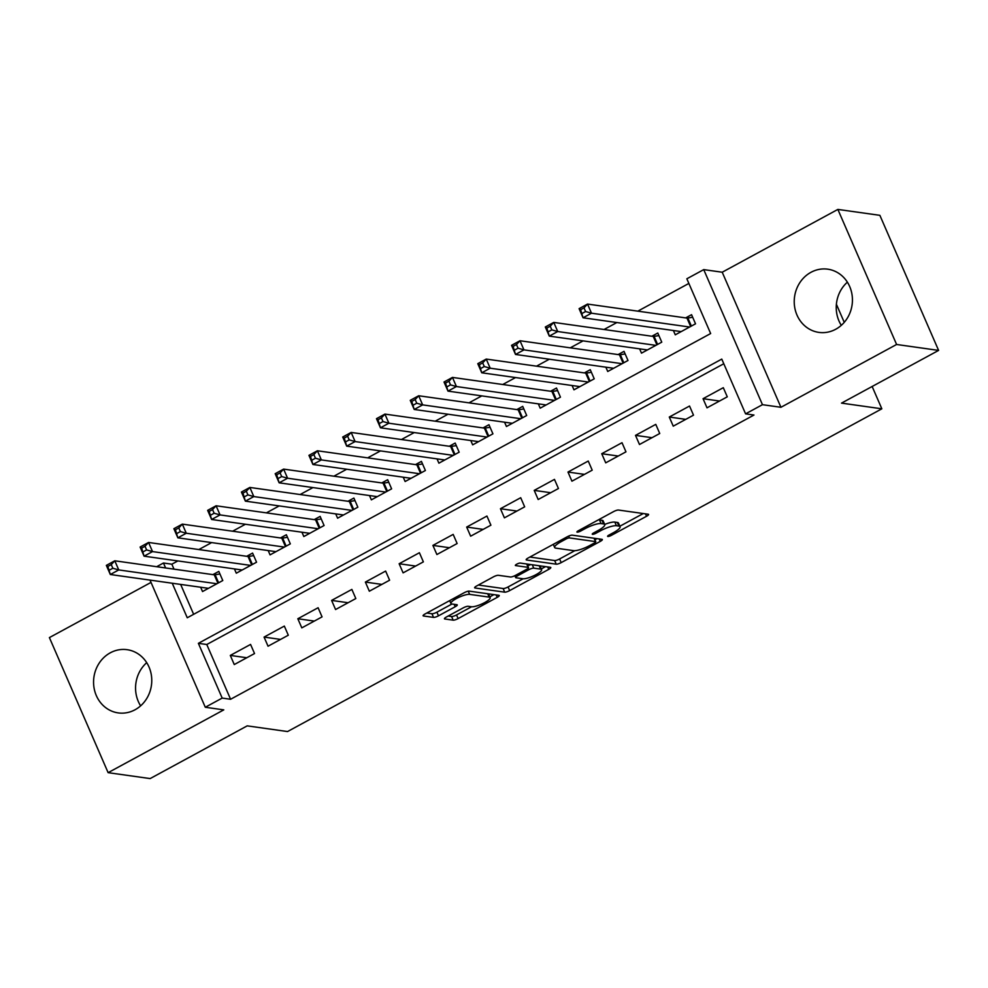 <?xml version="1.0" encoding="UTF-8"?>
<svg xmlns="http://www.w3.org/2000/svg" width="988" height="988" viewBox="0 0 988 988"><rect width="100%" height="100%" fill="white"/><g stroke="black" fill="none" stroke-linecap="round" stroke-linejoin="round"><path stroke-width="1.48" d="M607.855 536.484A2.816 0.655 156.5 0 0 611.325 535.385L646.547 516.267A4.014 0.926 156.5 0 0 648.573 514.427A4.014 0.926 156.5 0 0 648.202 514.229L618.525 510.055A4.014 0.926 156.5 0 0 613.56 511.611L578.338 530.741A2.816 0.655 156.5 0 0 576.918 532.026A2.816 0.655 156.5 0 0 577.177 532.162A2.816 0.655 156.5 0 0 580.648 531.062L585.205 528.592A12.856 2.976 156.5 0 1 601.087 523.578L603.569 523.924A12.856 2.976 156.5 0 1 604.742 524.554A12.856 2.976 156.5 0 1 598.234 530.433L593.677 532.903A2.816 0.655 156.5 0 0 592.257 534.187A2.816 0.655 156.5 0 0 592.516 534.323A2.816 0.655 156.5 0 0 595.986 533.224L600.543 530.754A12.856 2.976 156.5 0 1 616.426 525.74L618.908 526.085A12.856 2.976 156.5 0 1 620.081 526.715A12.856 2.976 156.5 0 1 613.573 532.594L609.016 535.064A2.816 0.655 156.5 0 0 607.595 536.348A2.816 0.655 156.5 0 0 607.855 536.484M135.047 709.767A31.912 29.047 -82 0 0 151.473 675.94A31.912 29.047 -82 0 0 127.119 649.684A31.912 29.047 -82 0 0 110.285 652.821A31.912 29.047 -82 0 0 93.86 686.648A31.912 29.047 -82 0 0 118.214 712.904A31.912 29.047 -82 0 0 135.047 709.767M835.712 329.263A31.912 29.047 -82 0 0 852.138 295.424A31.912 29.047 -82 0 0 827.783 269.181A31.912 29.047 -82 0 0 810.95 272.317A31.912 29.047 -82 0 0 794.525 306.144A31.912 29.047 -82 0 0 818.879 332.388A31.912 29.047 -82 0 0 835.712 329.263M446.49 616.957A4.014 0.926 156.5 0 0 444.452 618.784A4.014 0.926 156.5 0 0 444.822 618.982L453.146 620.155A4.014 0.926 156.5 0 0 458.111 618.587L497.223 597.357A4.014 0.926 156.5 0 0 499.261 595.517A4.014 0.926 156.5 0 0 498.891 595.319L469.201 591.133A4.014 0.926 156.5 0 0 464.237 592.701L425.124 613.943A4.014 0.926 156.5 0 0 423.099 615.783A4.014 0.926 156.5 0 0 423.469 615.981L433.522 617.389A4.014 0.926 156.5 0 0 438.487 615.833L455.221 606.743A4.014 0.926 156.5 0 0 457.259 604.903A4.014 0.926 156.5 0 0 456.888 604.705L451.899 604.001A10.745 2.495 156.5 0 1 450.911 603.47A10.745 2.495 156.5 0 1 458.024 597.715A10.745 2.495 156.5 0 1 469.633 594.368L489.184 597.123A10.745 2.495 156.5 0 1 490.159 597.654A10.745 2.495 156.5 0 1 483.058 603.421A10.745 2.495 156.5 0 1 471.449 606.756L468.189 606.299A4.014 0.926 156.5 0 0 463.224 607.867L446.49 616.957M723.784 363.745L206.776 644.509L230.587 699.269L222.189 698.084L205.294 707.26L150.015 580.104M938.6 350.407L896.598 344.479L837.861 209.419L879.876 215.335L938.6 350.407L841.517 403.116L881.839 408.81L287.545 731.552L247.21 725.859L150.139 778.581L108.124 772.665L223.782 709.866L205.294 707.26M837.861 209.419L722.216 272.219L780.94 407.291L896.598 344.479M780.94 407.291L762.464 404.685L745.582 413.849L721.771 359.101L198.378 643.324L222.189 698.084M230.587 699.269L753.98 415.034L745.582 413.849M556.232 564.185A4.014 0.926 156.5 0 0 561.196 562.617L600.309 541.375A4.014 0.926 156.5 0 0 602.334 539.534A4.014 0.926 156.5 0 0 601.964 539.337L572.287 535.163A4.014 0.926 156.5 0 0 567.322 536.731L528.21 557.961A4.014 0.926 156.5 0 0 526.172 559.801A4.014 0.926 156.5 0 0 526.542 559.998L556.232 564.185L554.639 560.529A4.014 0.926 156.5 0 0 559.603 558.961L574.831 550.687M548.76 569.36L509.647 590.602A4.014 0.926 156.5 0 1 504.695 592.17L475.006 587.984A4.014 0.926 156.5 0 1 474.635 587.786A4.014 0.926 156.5 0 1 476.673 585.958L493.407 576.869A4.014 0.926 156.5 0 1 498.372 575.3L510.413 576.992A4.014 0.926 156.5 0 0 515.378 575.424L526.481 569.397A4.014 0.926 156.5 0 0 528.506 567.569A4.014 0.926 156.5 0 0 528.148 567.359L515.613 565.593A2.816 0.655 156.5 0 1 515.353 565.457A2.816 0.655 156.5 0 1 517.206 563.95A2.816 0.655 156.5 0 1 520.244 563.074L550.427 567.334A4.014 0.926 156.5 0 1 550.798 567.532A4.014 0.926 156.5 0 1 548.76 569.36L547.71 566.951M151.016 582.414L49.4 637.593L108.124 772.665M200.65 587.243L202.528 591.54L222.782 580.536L218.817 571.41L212.914 574.621M234.428 568.903L236.293 573.201L256.559 562.209L252.582 553.082L246.679 556.281M268.193 550.563L270.057 554.873L290.324 543.869L286.359 534.743L280.444 537.954M301.958 532.223L303.822 536.533L324.089 525.53L320.124 516.403L314.209 519.614M335.722 513.884L337.6 518.194L357.854 507.19L353.889 498.063L347.974 501.274M369.487 495.544L371.365 499.854L391.619 488.85L387.654 479.723L381.751 482.934M403.252 477.216L405.129 481.514L425.396 470.51L421.419 461.384L415.516 464.595M437.029 458.877L438.894 463.174L459.161 452.183L455.184 443.056L449.281 446.255M470.794 440.537L472.659 444.847L492.926 433.843L488.961 424.716L483.046 427.928M504.559 422.197L506.436 426.507L526.69 415.503L522.726 406.377L516.81 409.588M538.324 403.857L540.201 408.168L560.455 397.164L556.491 388.037L550.588 391.248M572.089 385.518L573.966 389.828L594.233 378.824L590.256 369.697L584.353 372.908M605.866 367.19L607.731 371.488L627.998 360.484L624.021 351.358L618.118 354.569M639.631 348.85L641.496 353.148L661.762 342.157L657.798 333.03L651.882 336.229M707.013 407.822L727.279 396.818L723.302 387.691L703.048 398.695L707.013 407.822M673.248 426.161L693.502 415.158L689.538 406.031L669.284 417.035L673.248 426.161M639.483 444.501L659.737 433.497L655.773 424.371L635.506 435.375L639.483 444.501M605.718 462.841L625.972 451.837L622.008 442.71L601.741 453.714L605.718 462.841M571.941 481.181L592.207 470.177L588.243 461.05L567.976 472.054L571.941 481.181M538.176 499.508L558.442 488.517L554.466 479.39L534.212 490.381L538.176 499.508M504.411 517.848L524.665 506.844L520.701 497.717L500.447 508.721L504.411 517.848M470.646 536.188L490.9 525.184L486.936 516.057L466.669 527.061L470.646 536.188M436.881 554.527L457.135 543.524L453.171 534.397L432.905 545.401L436.881 554.527M403.104 572.867L423.37 561.863L419.406 552.737L399.14 563.74L403.104 572.867M369.339 591.207L389.605 580.203L385.629 571.076L365.375 582.08L369.339 591.207M335.574 609.534L355.828 598.543L351.864 589.416L331.61 600.408L335.574 609.534M301.809 627.874L322.063 616.87L318.099 607.744L297.833 618.747L301.809 627.874M268.044 646.214L288.298 635.21L284.334 626.083L264.068 637.087L268.044 646.214M250.569 644.423L230.303 655.427L234.267 664.554L254.534 653.55L250.569 644.423M688.871 283.433L637.816 311.158M616.858 322.545L604.051 329.498M583.081 340.885L570.286 347.825M549.316 359.212L536.521 366.165M515.551 377.552L502.756 384.505M481.786 395.892L468.979 402.845M448.021 414.231L435.214 421.184M414.244 432.571L401.449 439.524M380.479 450.911L367.684 457.852M346.714 469.238L333.919 476.191M312.949 487.578L300.142 494.531M279.184 505.918L266.377 512.871M245.407 524.258L232.612 531.211M211.642 542.597L198.847 549.55M177.877 560.937L171.85 564.197L173.999 569.137M180.643 584.414L193.648 614.314M673.396 330.511L675.273 334.821L695.527 323.817L691.563 314.69L685.647 317.901M881.839 408.81L872.145 386.493M844.246 322.335L836.391 304.267M156.672 566.704L163.452 563.024L165.601 567.952M171.85 564.197L163.452 563.024M172.245 583.229L187.263 617.772L710.656 333.536L686.845 278.789L703.728 269.613L762.464 404.685M722.216 272.219L703.728 269.613M206.776 644.509L198.378 643.324M703.048 398.695L719.536 401.029M669.284 417.035L685.771 419.357M635.506 435.375L652.006 437.696M601.741 453.714L618.241 456.036M567.976 472.054L584.476 474.376M534.212 490.381L550.699 492.716M500.447 508.721L516.934 511.055M466.669 527.061L483.169 529.383M432.905 545.401L449.404 547.723M399.14 563.74L415.639 566.062M365.375 582.08L381.862 584.402M331.61 600.408L348.097 602.742M297.833 618.747L314.332 621.082M264.068 637.087L280.567 639.409M230.303 655.427L246.802 657.749M841.294 325.336A31.912 29.047 98 0 1 847.383 282.16M140.617 705.84A31.912 29.047 98 0 1 146.706 662.664M620.081 526.715L618.5 523.072A12.856 2.976 156.5 0 0 617.315 522.43L618.908 526.085M604.693 524.43A12.856 2.976 156.5 0 1 614.845 522.084L617.315 522.43M604.742 524.554L603.162 520.911A12.856 2.976 156.5 0 0 601.976 520.268L603.569 523.924M598.32 519.886A12.856 2.976 156.5 0 1 599.506 519.923L601.976 520.268M619.871 526.234L643.262 513.538M529.901 557.047L554.639 560.529M594.924 539.781L597.024 538.645M594.344 543.029A2.816 0.655 156.5 0 0 595.776 541.745A2.816 0.655 156.5 0 0 595.517 541.609L569.459 537.929A2.816 0.655 156.5 0 0 565.988 539.028L561.172 541.646A12.856 2.976 156.5 0 0 554.663 547.513A12.856 2.976 156.5 0 0 555.849 548.142L573.658 550.649A12.856 2.976 156.5 0 0 589.54 545.635L594.344 543.029M545.487 566.63L541.301 568.903M523.121 578.783L508.067 586.958L509.647 590.602M478.365 585.032L503.102 588.515A4.014 0.926 156.5 0 0 508.067 586.958M522.899 578.758A10.745 2.495 156.5 0 0 534.52 575.411A10.745 2.495 156.5 0 0 541.622 569.656A10.745 2.495 156.5 0 0 540.634 569.125L533.755 568.149A4.014 0.926 156.5 0 0 528.79 569.718L517.687 575.757A4.014 0.926 156.5 0 0 515.65 577.585A4.014 0.926 156.5 0 0 516.02 577.782L522.899 578.758M541.622 569.656L540.041 566.001A10.745 2.495 156.5 0 0 539.942 565.852M531.038 564.593A4.014 0.926 156.5 0 0 527.74 565.791M490.159 597.654L488.578 594.01A10.745 2.495 156.5 0 0 488.48 593.85M426.828 613.029L431.941 613.746A4.014 0.926 156.5 0 0 436.894 612.177L451.948 604.014M448.182 616.03L451.565 616.512A4.014 0.926 156.5 0 0 456.53 614.944L471.572 606.768M489.813 596.863L493.938 594.628M582.216 313.357L585.588 311.529L584.007 307.873L580.623 309.713L583.056 317.778L579.091 308.651L587.527 304.069L591.491 313.196L583.056 317.778L681.177 331.61M692.674 317.247L687.87 318.037A4.088 0.951 -23.5 0 1 686.993 318.087L587.527 304.069L584.007 307.873M689.624 327.028L591.491 313.196L585.588 311.529M579.091 308.651L580.623 309.713M548.439 331.696L551.823 329.869L550.23 326.213L546.858 328.041L549.291 336.118L545.314 326.991L553.762 322.409L557.726 331.536L549.291 336.118L647.412 349.95M658.91 335.587L654.105 336.377A4.088 0.951 -23.5 0 1 653.229 336.426L553.762 322.409L550.23 326.213M655.847 345.355L557.726 331.536L551.823 329.869M545.314 326.991L546.858 328.041M514.674 350.036L518.058 348.196L516.465 344.553L513.093 346.38L515.514 354.457L511.549 345.331L519.997 340.749L523.961 349.876L515.514 354.457L613.647 368.277M625.145 353.926L620.328 354.717A4.088 0.951 -23.5 0 1 619.464 354.766L519.997 340.749L516.465 344.553M622.082 363.695L523.961 349.876L518.058 348.196M511.549 345.331L513.093 346.38M480.909 368.376L484.293 366.536L482.7 362.892L479.328 364.72L481.749 372.797L477.784 363.67L486.232 359.076L490.196 368.203L481.749 372.797L579.882 386.617M591.367 372.266L586.563 373.056A4.088 0.951 -23.5 0 1 585.699 373.094L486.232 359.076L482.7 362.892M588.317 382.035L490.196 368.203L484.293 366.536M477.784 363.67L479.328 364.72M447.144 386.716L450.516 384.875L448.935 381.22L445.551 383.06L447.984 391.125L444.02 382.01L452.455 377.416L456.431 386.543L447.984 391.125L546.105 404.957M557.603 390.593L552.798 391.396A4.088 0.951 -23.5 0 1 551.922 391.433L452.455 377.416L448.935 381.22M554.552 400.375L456.431 386.543L450.516 384.875M444.02 382.01L445.551 383.06M413.379 405.043L416.751 403.215L415.17 399.56L411.786 401.4L414.219 409.464L410.255 400.338L418.69 395.756L422.654 404.882L414.219 409.464L512.34 423.296M523.838 408.933L519.033 409.724A4.088 0.951 -23.5 0 1 518.157 409.773L418.69 395.756L415.17 399.56M520.787 418.714L422.654 404.882L416.751 403.215M410.255 400.338L411.786 401.4M379.614 423.383L382.986 421.555L381.393 417.899L378.021 419.739L380.454 427.804L376.477 418.677L384.925 414.096L388.889 423.222L380.454 427.804L478.575 441.636M490.073 427.273L485.269 428.063A4.088 0.951 -23.5 0 1 484.392 428.113L384.925 414.096L381.393 417.899M487.01 437.054L388.889 423.222L382.986 421.555M376.477 418.677L378.021 419.739M345.837 441.722L349.221 439.895L347.628 436.239L344.256 438.067L346.689 446.144L342.713 437.017L351.16 432.435L355.124 441.562L346.689 446.144L444.81 459.976M456.308 445.613L451.491 446.403A4.088 0.951 -23.5 0 1 450.627 446.453L351.16 432.435L347.628 436.239M453.245 455.382L355.124 441.562L349.221 439.895M342.713 437.017L344.256 438.067M312.072 460.062L315.456 458.222L313.863 454.579L310.491 456.407L312.912 464.484L308.948 455.357L317.395 450.775L321.359 459.902L312.912 464.484L411.045 478.303M422.531 463.952L417.726 464.743A4.088 0.951 -23.5 0 1 416.862 464.792L317.395 450.775L313.863 454.579M419.48 473.721L321.359 459.902L315.456 458.222M308.948 455.357L310.491 456.407M278.307 478.402L281.679 476.562L280.098 472.919L276.714 474.746L279.147 482.823L275.183 473.697L283.618 469.102L287.594 478.229L279.147 482.823L377.268 496.643M388.766 482.292L383.962 483.083A4.088 0.951 -23.5 0 1 383.085 483.12L283.618 469.102L280.098 472.919M385.715 492.061L287.594 478.229L281.679 476.562M275.183 473.697L276.714 474.746M244.542 496.742L247.914 494.902L246.333 491.246L242.949 493.086L245.382 501.151L241.418 492.036L249.853 487.442L253.817 496.569L245.382 501.151L343.503 514.983M355.001 500.62L350.197 501.422A4.088 0.951 -23.5 0 1 349.32 501.459L249.853 487.442L246.333 491.246M351.95 510.401L253.817 496.569L247.914 494.902M241.418 492.036L242.949 493.086M210.777 515.069L214.149 513.241L212.556 509.586L209.184 511.426L211.617 519.49L207.641 510.364L216.088 505.782L220.052 514.909L211.617 519.49L309.738 533.322M321.236 518.959L316.432 519.75A4.088 0.951 -23.5 0 1 315.555 519.799L216.088 505.782L212.556 509.586M318.185 528.741L220.052 514.909L214.149 513.241M207.641 510.364L209.184 511.426M177 533.409L180.384 531.581L178.791 527.925L175.419 529.766L177.852 537.83L173.876 528.704L182.323 524.122L186.287 533.248L177.852 537.83L275.973 551.662M287.471 537.299L282.654 538.09A4.088 0.951 -23.5 0 1 281.79 538.139L182.323 524.122L178.791 527.925M284.408 547.08L186.287 533.248L180.384 531.581M173.876 528.704L175.419 529.766M143.235 551.749L146.619 549.921L145.026 546.265L141.655 548.093L144.075 556.17L140.111 547.043L148.558 542.461L152.523 551.588L144.075 556.17L242.208 570.002M253.694 555.639L248.89 556.429A4.088 0.951 -23.5 0 1 248.025 556.479L148.558 542.461L145.026 546.265M250.643 565.408L152.523 551.588L146.619 549.921M140.111 547.043L141.655 548.093M109.47 570.088L112.842 568.248L111.261 564.605L107.877 566.433L110.31 574.51L106.346 565.383L114.781 560.801L118.758 569.928L110.31 574.51L208.431 588.329M219.929 573.979L215.125 574.769A4.088 0.951 -23.5 0 1 214.248 574.818L114.781 560.801L111.261 564.605M216.878 583.747L118.758 569.928L112.842 568.248M106.346 565.383L107.877 566.433M610.769 534.113L611.325 535.385M580.092 529.79L580.648 531.062M595.431 531.952L595.986 533.224M614.845 522.084L616.426 525.74M599.975 529.432L600.543 530.754M599.506 519.923L601.087 523.578M584.649 527.32L585.205 528.592M645.485 513.846L646.547 516.267M599.259 538.954L600.309 541.375M559.603 558.961L561.196 562.617M594.047 538.225L595.517 541.609M568.656 536.076L569.459 537.929M565.432 537.756L565.988 539.028M560.616 540.362L561.172 541.646M503.102 588.515L504.695 592.17M526.678 563.987L528.148 567.359M539.164 565.741L540.634 569.125M532.285 564.778L533.755 568.149M528.148 568.261L528.79 569.718M517.132 574.473L517.687 575.757M487.702 593.751L489.184 597.123M468.25 591.195L469.633 594.368M454.171 604.323L455.221 606.743M436.894 612.177L438.487 615.833M431.941 613.746L433.522 617.389M496.174 594.937L497.223 597.357M456.53 614.944L458.111 618.587M451.565 616.512L453.146 620.155M687.87 318.037L691.365 326.077M686.993 318.087L690.637 326.472M654.105 336.377L657.588 344.417M653.229 336.426L656.872 344.8M620.328 354.717L623.823 362.757M619.464 354.766L623.107 363.139M586.563 373.056L590.058 381.084M585.699 373.094L589.342 381.479M552.798 391.396L556.293 399.424M551.922 391.433L555.577 399.819M519.033 409.724L522.529 417.763M518.157 409.773L521.8 418.159M485.269 428.063L488.751 436.103M484.392 428.113L488.035 436.498M451.491 446.403L454.986 454.443M450.627 446.453L454.27 454.826M417.726 464.743L421.221 472.783M416.862 464.792L420.505 473.166M383.962 483.083L387.457 491.11M383.085 483.12L386.74 491.505M350.197 501.422L353.692 509.45M349.32 501.459L352.963 509.845M316.432 519.75L319.927 527.79M315.555 519.799L319.198 528.185M282.654 538.09L286.149 546.129M281.79 538.139L285.433 546.525M248.89 556.429L252.385 564.469M248.025 556.479L251.668 564.852M215.125 574.769L218.62 582.809M214.248 574.818L217.903 583.192M594.257 538.25L595.776 541.745M553.292 544.351L554.663 547.513M526.975 564.024L528.506 567.569M514.834 575.708L515.65 577.585M449.676 600.618L450.911 603.47"/></g></svg>
